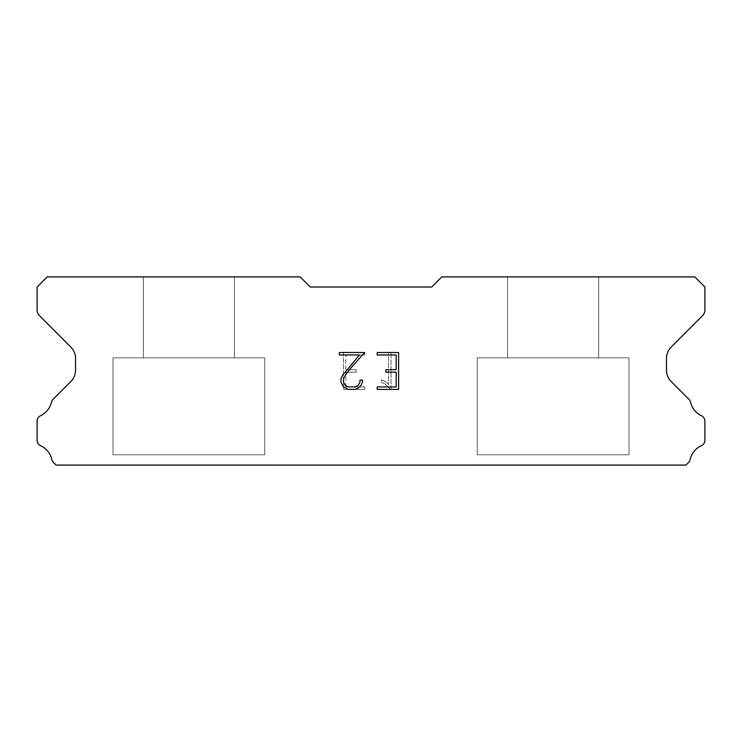 <?xml version="1.0" encoding="UTF-8"?>
<svg xmlns="http://www.w3.org/2000/svg" width="742" height="742" viewBox="0 0 742 742"><rect width="100%" height="100%" fill="white"/><g stroke="black" fill="none" stroke-linecap="round" stroke-linejoin="round"><path stroke-width="0.56" stroke-dasharray="3.71 2.78" d="M234.407 357.848L234.407 276.905L143.345 276.905L143.345 357.848L234.407 357.848L143.345 357.848L234.407 357.848L234.407 276.905L143.345 276.905L143.345 357.848L234.407 357.848L143.345 357.848L234.407 357.848L234.407 276.905L143.345 276.905L143.345 357.848L234.407 357.848L143.345 357.848L234.407 357.848L234.407 276.905L143.345 276.905L143.345 357.848L234.407 357.848L143.345 357.848L234.407 357.848L234.407 276.905L143.345 276.905L143.345 357.848L234.407 357.848L143.345 357.848L234.407 357.848L234.407 276.905L143.345 276.905L143.345 357.848L234.407 357.848L143.345 357.848L234.407 357.848L234.407 276.905L143.345 276.905L143.345 357.848L234.407 357.848L143.345 357.848L234.407 357.848L234.407 276.905L143.345 276.905L143.345 357.848L234.407 357.848L143.345 357.848L234.407 357.848L234.407 276.905L143.345 276.905L143.345 357.848L234.407 357.848L143.345 357.848L234.407 357.848L234.407 276.905L143.345 276.905L143.345 357.848L234.407 357.848L143.345 357.848L234.407 357.848L234.407 276.905L143.345 276.905L143.345 357.848L234.407 357.848L143.345 357.848L234.407 357.848L234.407 276.905L143.345 276.905L143.345 357.848L234.407 357.848L143.345 357.848L234.407 357.848L234.407 276.905L143.345 276.905L143.345 357.848L234.407 357.848L143.345 357.848L234.407 357.848L234.407 276.905L143.345 276.905L143.345 357.848L234.407 357.848L143.345 357.848L234.407 357.848L234.407 276.905L143.345 276.905L143.345 357.848L234.407 357.848L143.345 357.848L234.407 357.848L234.407 276.905L143.345 276.905L143.345 357.848L234.407 357.848L143.345 357.848L234.407 357.848L234.407 276.905L143.345 276.905L143.345 357.848L234.407 357.848L143.345 357.848L234.407 357.848L234.407 276.905L143.345 276.905L143.345 357.848L234.407 357.848L143.345 357.848L143.345 276.905L143.345 357.848L234.407 357.848L234.407 276.905L143.345 276.905L143.345 357.848L234.407 357.848L234.407 276.905L143.345 276.905L143.345 357.848L234.407 357.848L234.407 276.905L143.345 276.905L143.345 357.848L234.407 357.848L234.407 276.905L143.345 276.905L143.345 357.848L234.407 357.848L234.407 276.905L143.345 276.905L143.345 357.848L234.407 357.848L234.407 276.905L143.345 276.905L143.345 357.848L234.407 357.848L234.407 276.905L143.345 276.905L143.345 357.848L234.407 357.848L234.407 276.905L143.345 276.905L143.345 357.848L234.407 357.848L234.407 276.905L143.345 276.905L143.345 357.848L234.407 357.848L234.407 276.905L143.345 276.905L143.345 357.848L234.407 357.848L234.407 276.905L143.345 276.905L143.345 357.848L234.407 357.848L234.407 276.905L143.345 276.905L143.345 357.848L234.407 357.848L234.407 276.905L143.345 276.905L143.345 357.848L234.407 357.848L234.407 276.905L143.345 276.905L143.345 357.848L234.407 357.848L234.407 276.905L143.345 276.905L143.345 357.848L234.407 357.848L234.407 276.905L143.345 276.905L234.407 276.905L143.345 276.905L234.407 276.905L234.407 357.848L143.345 357.848M112.988 464.9L264.755 464.9M598.655 357.848L598.655 276.905L507.593 276.905L507.593 357.848L598.655 357.848L507.593 357.848L598.655 357.848L598.655 276.905L507.593 276.905L507.593 357.848L598.655 357.848L507.593 357.848L598.655 357.848L598.655 276.905L507.593 276.905L507.593 357.848L598.655 357.848L507.593 357.848L598.655 357.848L598.655 276.905L507.593 276.905L507.593 357.848L598.655 357.848L507.593 357.848L598.655 357.848L598.655 276.905L507.593 276.905L507.593 357.848L598.655 357.848L507.593 357.848L598.655 357.848L598.655 276.905L507.593 276.905L507.593 357.848L598.655 357.848L507.593 357.848L598.655 357.848L598.655 276.905L507.593 276.905L507.593 357.848L598.655 357.848L507.593 357.848L598.655 357.848L598.655 276.905L507.593 276.905L507.593 357.848L598.655 357.848L507.593 357.848L598.655 357.848L598.655 276.905L507.593 276.905L507.593 357.848L598.655 357.848L507.593 357.848L598.655 357.848L598.655 276.905L507.593 276.905L507.593 357.848L598.655 357.848L507.593 357.848L598.655 357.848L598.655 276.905L507.593 276.905L507.593 357.848L598.655 357.848L507.593 357.848L598.655 357.848L598.655 276.905L507.593 276.905L507.593 357.848L598.655 357.848L507.593 357.848L598.655 357.848L598.655 276.905L507.593 276.905L507.593 357.848L598.655 357.848L507.593 357.848L598.655 357.848L598.655 276.905L507.593 276.905L507.593 357.848L598.655 357.848L507.593 357.848L598.655 357.848L598.655 276.905L507.593 276.905L507.593 357.848L598.655 357.848L507.593 357.848L598.655 357.848L598.655 276.905L507.593 276.905L507.593 357.848L598.655 357.848L507.593 357.848L598.655 357.848L598.655 276.905L507.593 276.905L507.593 357.848L598.655 357.848L507.593 357.848L598.655 357.848L598.655 276.905L507.593 276.905L507.593 357.848L598.655 357.848L507.593 357.848L507.593 276.905L507.593 357.848L598.655 357.848L598.655 276.905L507.593 276.905L507.593 357.848L598.655 357.848L598.655 276.905L507.593 276.905L507.593 357.848L598.655 357.848L598.655 276.905L507.593 276.905L507.593 357.848L598.655 357.848L598.655 276.905L507.593 276.905L507.593 357.848L598.655 357.848L598.655 276.905L507.593 276.905L507.593 357.848L598.655 357.848L598.655 276.905L507.593 276.905L507.593 357.848L598.655 357.848L598.655 276.905L507.593 276.905L507.593 357.848L598.655 357.848L598.655 276.905L507.593 276.905L507.593 357.848L598.655 357.848L598.655 276.905L507.593 276.905L507.593 357.848L598.655 357.848L598.655 276.905L507.593 276.905L507.593 357.848L598.655 357.848L598.655 276.905L507.593 276.905L507.593 357.848L598.655 357.848L598.655 276.905L507.593 276.905L507.593 357.848L598.655 357.848L598.655 276.905L507.593 276.905L507.593 357.848L598.655 357.848L598.655 276.905L507.593 276.905L507.593 357.848L598.655 357.848L598.655 276.905L507.593 276.905L507.593 357.848L598.655 357.848L598.655 276.905L507.593 276.905L598.655 276.905L507.593 276.905L598.655 276.905L598.655 357.848L507.593 357.848M477.245 464.9L629.012 464.9M629.012 454.781L629.012 357.848L477.245 357.848L477.245 454.781L629.012 454.781L477.245 454.781L629.012 454.781L629.012 357.848L477.245 357.848L477.245 454.781L629.012 454.781L477.245 454.781L629.012 454.781L629.012 357.848L477.245 357.848L477.245 454.781L629.012 454.781L477.245 454.781L629.012 454.781L629.012 357.848L477.245 357.848L477.245 454.781L629.012 454.781L477.245 454.781L629.012 454.781L629.012 357.848L477.245 357.848L477.245 454.781L629.012 454.781L477.245 454.781L629.012 454.781L629.012 357.848L477.245 357.848L477.245 454.781L629.012 454.781L477.245 454.781L629.012 454.781L629.012 357.848L477.245 357.848L477.245 454.781L629.012 454.781L477.245 454.781L629.012 454.781L629.012 357.848L477.245 357.848L477.245 454.781L629.012 454.781L477.245 454.781L629.012 454.781L629.012 357.848L477.245 357.848L477.245 454.781L629.012 454.781L477.245 454.781L629.012 454.781L629.012 357.848L477.245 357.848L477.245 454.781L629.012 454.781L477.245 454.781L629.012 454.781L629.012 357.848L477.245 357.848L477.245 454.781L629.012 454.781L477.245 454.781L629.012 454.781L629.012 357.848L477.245 357.848L477.245 454.781L629.012 454.781L477.245 454.781L629.012 454.781L629.012 357.848L477.245 357.848L477.245 454.781L629.012 454.781L477.245 454.781L629.012 454.781L629.012 357.848L477.245 357.848L477.245 454.781L629.012 454.781L477.245 454.781L629.012 454.781L629.012 357.848L477.245 357.848L477.245 454.781L629.012 454.781L477.245 454.781L629.012 454.781L629.012 357.848L477.245 357.848L477.245 454.781L629.012 454.781L477.245 454.781L629.012 454.781L629.012 357.848L477.245 357.848L477.245 454.781L629.012 454.781L477.245 454.781L629.012 454.781L629.012 357.848L477.245 357.848L477.245 454.781L629.012 454.781L477.245 454.781L477.245 357.848L477.245 454.781L629.012 454.781L629.012 357.848L477.245 357.848L477.245 454.781L629.012 454.781L629.012 357.848L477.245 357.848L477.245 454.781L629.012 454.781L629.012 357.848L477.245 357.848L477.245 454.781L629.012 454.781L629.012 357.848L477.245 357.848L477.245 454.781L629.012 454.781L629.012 357.848L477.245 357.848L477.245 454.781L629.012 454.781L629.012 357.848L477.245 357.848L477.245 454.781L629.012 454.781L629.012 357.848L477.245 357.848L477.245 454.781L629.012 454.781L629.012 357.848L477.245 357.848L477.245 454.781L629.012 454.781L629.012 357.848L477.245 357.848L477.245 454.781L629.012 454.781L629.012 357.848L477.245 357.848L477.245 454.781L629.012 454.781L629.012 357.848L477.245 357.848L477.245 454.781L629.012 454.781L629.012 357.848L477.245 357.848L477.245 454.781L629.012 454.781L629.012 357.848L477.245 357.848L477.245 454.781L629.012 454.781L629.012 357.848L477.245 357.848L477.245 454.781L629.012 454.781L629.012 357.848L477.245 357.848L477.245 454.781L629.012 454.781L629.012 357.848L477.245 357.848L629.012 357.848L477.245 357.848L629.012 357.848L629.012 454.781L477.245 454.781M264.755 454.781L264.755 357.848L112.988 357.848L112.988 454.781L264.755 454.781L112.988 454.781L264.755 454.781L264.755 357.848L112.988 357.848L112.988 454.781L264.755 454.781L112.988 454.781L264.755 454.781L264.755 357.848L112.988 357.848L112.988 454.781L264.755 454.781L112.988 454.781L264.755 454.781L264.755 357.848L112.988 357.848L112.988 454.781L264.755 454.781L112.988 454.781L264.755 454.781L264.755 357.848L112.988 357.848L112.988 454.781L264.755 454.781L112.988 454.781L264.755 454.781L264.755 357.848L112.988 357.848L112.988 454.781L264.755 454.781L112.988 454.781L264.755 454.781L264.755 357.848L112.988 357.848L112.988 454.781L264.755 454.781L112.988 454.781L264.755 454.781L264.755 357.848L112.988 357.848L112.988 454.781L264.755 454.781L112.988 454.781L264.755 454.781L264.755 357.848L112.988 357.848L112.988 454.781L264.755 454.781L112.988 454.781L264.755 454.781L264.755 357.848L112.988 357.848L112.988 454.781L264.755 454.781L112.988 454.781L264.755 454.781L264.755 357.848L112.988 357.848L112.988 454.781L264.755 454.781L112.988 454.781L264.755 454.781L264.755 357.848L112.988 357.848L112.988 454.781L264.755 454.781L112.988 454.781L264.755 454.781L264.755 357.848L112.988 357.848L112.988 454.781L264.755 454.781L112.988 454.781L264.755 454.781L264.755 357.848L112.988 357.848L112.988 454.781L264.755 454.781L112.988 454.781L264.755 454.781L264.755 357.848L112.988 357.848L112.988 454.781L264.755 454.781L112.988 454.781L264.755 454.781L264.755 357.848L112.988 357.848L112.988 454.781L264.755 454.781L112.988 454.781L264.755 454.781L264.755 357.848L112.988 357.848L112.988 454.781L264.755 454.781L112.988 454.781L264.755 454.781L264.755 357.848L112.988 357.848L112.988 454.781L264.755 454.781L112.988 454.781L112.988 357.848L112.988 454.781L264.755 454.781L264.755 357.848L112.988 357.848L112.988 454.781L264.755 454.781L264.755 357.848L112.988 357.848L112.988 454.781L264.755 454.781L264.755 357.848L112.988 357.848L112.988 454.781L264.755 454.781L264.755 357.848L112.988 357.848L112.988 454.781L264.755 454.781L264.755 357.848L112.988 357.848L112.988 454.781L264.755 454.781L264.755 357.848L112.988 357.848L112.988 454.781L264.755 454.781L264.755 357.848L112.988 357.848L112.988 454.781L264.755 454.781L264.755 357.848L112.988 357.848L112.988 454.781L264.755 454.781L264.755 357.848L112.988 357.848L112.988 454.781L264.755 454.781L264.755 357.848L112.988 357.848L112.988 454.781L264.755 454.781L264.755 357.848L112.988 357.848L112.988 454.781L264.755 454.781L264.755 357.848L112.988 357.848L112.988 454.781L264.755 454.781L264.755 357.848L112.988 357.848L112.988 454.781L264.755 454.781L264.755 357.848L112.988 357.848L112.988 454.781L264.755 454.781L264.755 357.848L112.988 357.848L112.988 454.781L264.755 454.781L264.755 357.848L112.988 357.848L264.755 357.848L112.988 357.848L264.755 357.848L264.755 454.781L112.988 454.781M112.988 357.848L264.755 357.848M477.245 357.848L629.012 357.848M396.163 372.169L396.163 386.925L377.214 386.925L377.214 389.383L398.621 389.383L398.621 352.496L377.214 352.496L377.214 354.964L396.163 354.964L396.163 369.711L385.84 369.711L385.84 372.169L396.163 372.169M362.458 382.241L362.458 380.034L359.963 380.034L359.963 382.056L358.33 385.293L355.084 386.925L348.406 386.925L345.141 385.302L343.537 382.056L343.537 378.819L345.188 375.452L350.307 368.635L364.665 352.496L339.307 352.496L339.307 354.964L359.453 354.964L342.795 375.025L341.014 378.559L341.014 382.204L342.795 385.812L344.613 387.612L348.193 389.383L355.279 389.383L358.878 387.639L360.705 385.849L362.458 382.241M345.837 386.925L345.837 372.169L345.837 386.925L364.786 386.925L345.837 386.925M345.837 372.169L356.16 372.169L345.837 372.169M356.16 372.169L356.16 369.711L356.16 372.169M356.16 369.711L345.837 369.711L356.16 369.711M345.837 369.711L345.837 354.964L345.837 369.711M345.837 354.964L364.786 354.964L345.837 354.964M364.786 354.964L364.786 352.496L364.786 354.964M364.786 389.383L364.786 386.925L364.786 389.383L343.379 389.383L364.786 389.383M343.379 352.496L343.379 389.383L343.379 352.496L364.786 352.496L343.379 352.496M381.685 379.718L381.685 382.315L381.685 379.718L385.766 381.74L381.685 379.718M381.685 382.315L385.284 384.133L381.685 382.315M385.284 384.133L390.515 389.337L385.284 384.133M390.515 389.337L391.034 389.337L390.515 389.337M391.034 389.337L391.034 352.45L391.034 389.337M388.576 384.569L385.766 381.74L388.576 384.569L388.576 352.45L388.576 384.569M391.034 352.45L388.576 352.45L391.034 352.45M431.705 287.015L310.295 287.015L300.176 276.905L47.219 276.905L37.1 287.015L37.1 309.97A8.097 8.097 0 0 0 39.474 315.693L70.805 347.033A16.185 16.185 0 0 1 75.545 358.479L75.545 370.1A16.185 16.185 0 0 1 70.805 381.546L53.535 398.825A6.075 6.075 0 0 0 51.486 402.229A20.238 20.238 0 0 1 40.55 415.724A6.075 6.075 0 0 0 37.1 421.196L37.1 440.201A6.075 6.075 0 0 0 40.634 445.71A20.238 20.238 0 0 1 51.903 459.623A6.075 6.075 0 0 0 53.535 462.572L56.058 465.095L685.942 465.095L688.465 462.572A6.075 6.075 0 0 0 690.097 459.623A20.238 20.238 0 0 1 701.366 445.71A6.075 6.075 0 0 0 704.9 440.201L704.9 421.196A6.075 6.075 0 0 0 701.45 415.724A20.238 20.238 0 0 1 690.514 402.229A6.075 6.075 0 0 0 688.465 398.825L671.195 381.546A16.185 16.185 0 0 1 666.455 370.1L666.455 358.479A16.185 16.185 0 0 1 671.195 347.033L702.526 315.693A8.097 8.097 0 0 0 704.9 309.97L704.9 287.015L694.781 276.905L441.824 276.905L431.705 287.015M629.012 465.095L477.245 465.095M507.593 276.905L598.655 276.905M264.755 465.095L112.988 465.095M143.345 276.905L234.407 276.905"/><path stroke-width="1.11" d="M396.163 386.925L396.163 372.169L385.84 372.169L385.84 369.711L396.163 369.711L396.163 354.964L377.214 354.964L377.214 352.496L398.621 352.496L398.621 389.383L377.214 389.383L377.214 386.925L396.163 386.925M362.458 380.034L362.458 382.241L360.705 385.849L358.878 387.639L355.279 389.383L348.193 389.383L344.613 387.612L342.795 385.812L341.014 382.204L341.014 378.559L342.795 375.025L359.453 354.964L339.307 354.964L339.307 352.496L364.665 352.496L350.307 368.635L345.188 375.452L343.537 378.819L343.537 382.056L345.141 385.302L348.406 386.925L355.084 386.925L358.33 385.293L359.963 382.056L359.963 380.034L362.458 380.034M431.705 287.015L441.824 276.905L694.781 276.905L704.9 287.015L704.9 309.97A8.097 8.097 0 0 1 702.526 315.693L671.195 347.033A16.185 16.185 0 0 0 666.455 358.479L666.455 370.1A16.185 16.185 0 0 0 671.195 381.546L688.465 398.825A6.075 6.075 0 0 1 690.514 402.229A20.238 20.238 0 0 0 701.45 415.724A6.075 6.075 0 0 1 704.9 421.196L704.9 440.201A6.075 6.075 0 0 1 701.366 445.71A20.238 20.238 0 0 0 690.097 459.623A6.075 6.075 0 0 1 688.465 462.572L685.942 465.095L56.058 465.095L53.535 462.572A6.075 6.075 0 0 1 51.903 459.623A20.238 20.238 0 0 0 40.634 445.71A6.075 6.075 0 0 1 37.1 440.201L37.1 421.196A6.075 6.075 0 0 1 40.55 415.724A20.238 20.238 0 0 0 51.486 402.229A6.075 6.075 0 0 1 53.535 398.825L70.805 381.546A16.185 16.185 0 0 0 75.545 370.1L75.545 358.479A16.185 16.185 0 0 0 70.805 347.033L39.474 315.693A8.097 8.097 0 0 1 37.1 309.97L37.1 287.015L47.219 276.905L300.176 276.905L310.295 287.015L431.705 287.015"/></g></svg>

